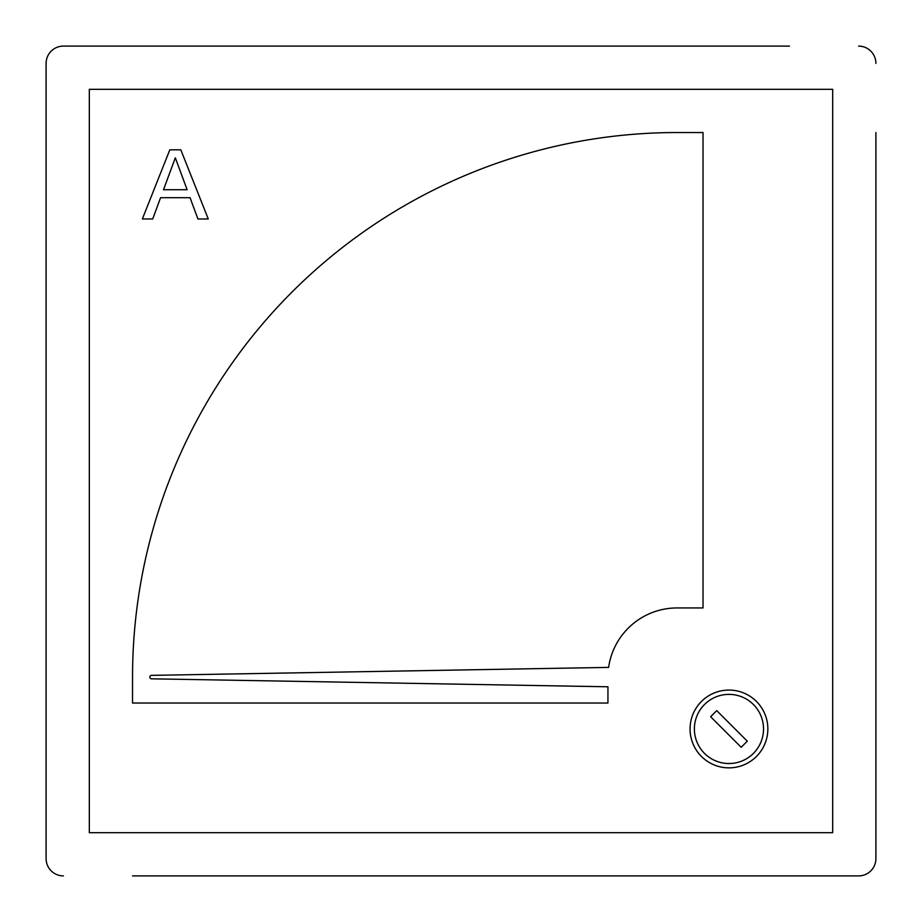 <?xml version="1.0" encoding="UTF-8"?>
<svg xmlns="http://www.w3.org/2000/svg" width="922" height="922" viewBox="0 0 922 922"><rect width="100%" height="100%" fill="white"/><g stroke="black" fill="none" stroke-linecap="round" stroke-linejoin="round"><path stroke-width="1.38" d="M875.9 132.538L875.9 858.613A17.288 17.288 0 0 1 858.613 875.9L132.538 875.9M789.463 46.1L63.388 46.1A17.288 17.288 0 0 0 46.1 63.388L46.1 858.613A17.288 17.288 0 0 0 63.388 875.9M46.1 789.463L46.1 858.613M701.458 701.458A38.897 38.897 0 0 1 767.853 728.956A38.897 38.897 0 0 1 714.066 764.891A38.897 38.897 0 0 1 701.458 701.458M151.519 675.365L608.624 667.39A69.15 69.15 0 0 1 677.094 607.944L703.025 607.944L703.025 132.538L677.094 132.538A544.556 544.556 0 0 0 132.538 677.094L132.538 703.025L607.944 703.025L607.944 686.786L151.519 678.822A1.729 1.729 0 0 1 149.825 677.094A1.729 1.729 0 0 1 151.519 675.365M160.578 197.7L152.706 218.975L142.357 218.975L169.809 149.825L180.816 149.825L208.268 218.975L197.919 218.975L190.047 197.7L160.578 197.7M832.681 89.319L89.319 89.319L89.319 832.681L832.681 832.681L832.681 89.319M875.9 63.388A17.288 17.288 0 0 0 858.613 46.1M747.293 741.184L741.184 747.293L710.62 716.728L716.728 710.62L747.293 741.184M170.593 170.57L163.505 189.725L187.12 189.725L175.318 157.8L170.593 170.57M763.531 728.956A34.575 34.575 0 0 0 728.956 694.381A34.575 34.575 0 0 0 694.381 728.956A34.575 34.575 0 0 0 728.956 763.531A34.575 34.575 0 0 0 763.531 728.956M767.853 728.956A38.897 38.897 0 0 1 714.066 764.891A38.897 38.897 0 0 1 690.059 728.956"/></g></svg>
